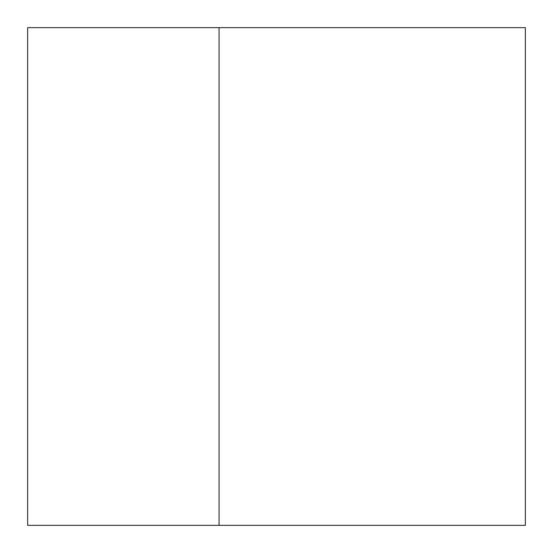 <?xml version="1.0" encoding="UTF-8"?>
<svg xmlns="http://www.w3.org/2000/svg" width="553" height="553" viewBox="0 0 553 553"><rect width="100%" height="100%" fill="white"/><g stroke="black" fill="none" stroke-linecap="round" stroke-linejoin="round"><path stroke-width="0.83" d="M27.65 525.35L27.65 27.65L27.65 525.35L219.071 525.35L219.071 27.65L219.071 525.35L525.35 525.35L525.35 27.65L27.65 27.65L525.35 27.65L525.35 525.35L27.65 525.35"/></g></svg>
